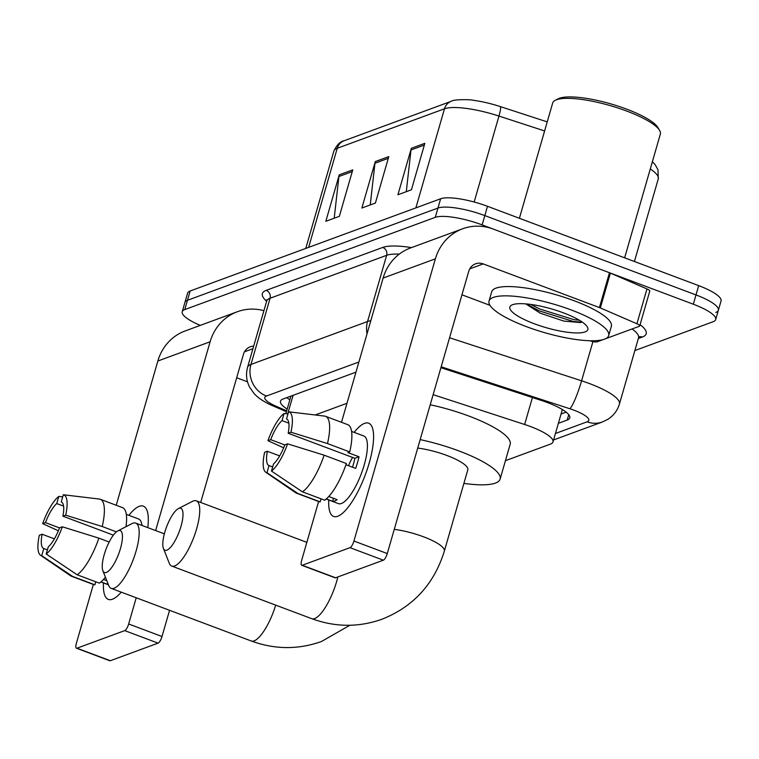 <?xml version="1.0" encoding="UTF-8"?>
<svg xmlns="http://www.w3.org/2000/svg" width="759" height="759" viewBox="0 0 759 759"><rect width="100%" height="100%" fill="white"/><g stroke="black" fill="none" stroke-linecap="round" stroke-linejoin="round"><path stroke-width="1.14" d="M346.986 403.276L315.203 414.974M505.447 460.675L550.455 444.1A37.362 8.975 -163.9 0 0 553.007 441.928A37.362 8.975 -163.9 0 0 524.64 424.49L433.142 394.661M200.3 325.374A37.362 8.975 16.1 0 1 182.226 311.75A37.362 8.975 16.1 0 1 184.779 309.587L435.277 217.34A37.362 8.975 16.1 0 1 482.136 224.892L693.309 304.217A37.362 8.975 16.1 0 1 715.69 319.558A37.362 8.975 16.1 0 1 713.137 321.721L634.875 350.544M182.226 311.75L184.911 302.462A37.362 8.975 16.1 0 1 187.464 300.289L437.962 208.051A37.362 8.975 16.1 0 1 484.821 215.594L695.994 294.928A37.362 8.975 16.1 0 1 718.365 310.27A37.362 8.975 16.1 0 1 715.822 312.433M558.387 423.304L567.21 420.05A37.362 8.975 -163.9 0 0 569.762 417.886A37.362 8.975 -163.9 0 0 541.385 400.448L440.922 367.698M355.962 372.166L283.041 399.025A37.362 8.975 -163.9 0 0 280.488 401.188A37.362 8.975 -163.9 0 0 287.168 409.082M566.138 412.146L561.062 414.016M289.853 399.794A37.362 8.975 16.1 0 1 286.788 397.64M718.365 310.27L721.05 300.972A37.362 8.975 16.1 0 0 698.678 285.64L487.506 206.306A37.362 8.975 16.1 0 0 440.647 198.763L190.139 291.001A37.362 8.975 16.1 0 0 187.596 293.164L184.911 302.462A37.362 8.975 16.1 0 1 187.464 300.289L437.962 208.051A37.362 8.975 16.1 0 1 484.821 215.594L695.994 294.928A37.362 8.975 16.1 0 1 718.365 310.27L715.69 319.558M451.292 101.279A12.457 11.489 69.8 0 0 444.48 108.793L337.243 148.28A12.457 11.489 -110.2 0 1 344.045 140.776L451.292 101.279C453.398 99.239 470.608 99.372 473.701 100.349A40.844 9.81 16.1 0 1 500.38 106.611L547.23 121.886M352.755 169.864L339.349 216.324L325.829 221.296L339.245 174.845L352.755 169.864M424.841 143.318L411.435 189.778L397.925 194.75L411.331 148.299L424.841 143.318M388.798 156.591L375.392 203.051L361.872 208.023L375.288 161.572L388.798 156.591M370.25 204.939L374.955 163.232A9.962 9.193 -110.2 0 1 375.288 161.572M406.293 191.666L410.998 149.959A9.962 9.193 -110.2 0 1 411.331 148.299M334.207 218.213L338.912 176.505A9.962 9.193 -110.2 0 1 339.245 174.845M112.455 599.231A49.809 15.019 110.6 0 1 103.471 582.94A49.809 15.019 110.6 0 0 108.347 599.401A49.809 15.019 110.6 0 0 112.455 599.231A49.809 15.019 110.6 0 0 118.907 594.676A49.809 15.019 110.6 0 0 121.25 592.153A49.809 15.019 110.6 0 1 112.455 599.231M128.878 515.333A49.809 15.019 110.6 0 1 139.267 506.319A49.809 15.019 110.6 0 1 148.214 516.661A49.809 15.019 110.6 0 1 147.796 527.638A49.809 15.019 110.6 0 0 143.375 506.149A49.809 15.019 110.6 0 0 139.267 506.319A49.809 15.019 110.6 0 0 128.878 515.333M263.914 310.697A49.809 45.957 69.8 0 0 237.358 311.731L185.101 330.971A49.809 45.957 69.8 0 0 157.853 361.018L116.222 505.257M237.358 311.731A49.809 45.957 69.8 0 0 210.12 341.768L155.623 530.579M93.357 584.458L76.393 643.224A6.224 1.879 -69.4 0 0 76.46 648.224A6.224 1.879 -69.4 0 0 76.972 648.205L110.321 660.728A6.224 1.879 110.6 0 1 109.808 660.747L76.46 648.224M124.732 630.615A6.224 1.879 -69.4 0 0 128.66 623.983L161.999 636.507A6.224 1.879 110.6 0 1 158.071 643.139L124.732 630.615L76.972 648.205M136.222 597.779L128.66 623.983M158.071 643.139L110.321 660.728M161.999 636.507L169.57 610.312M200.689 502.467L243.459 354.292A12.457 11.489 -110.2 0 1 250.271 346.787A12.457 11.489 -110.2 0 1 253.686 346.132M236.685 377.754L247.51 381.824M47.39 549.895L43.766 548.539A24.905 7.514 110.6 0 1 43.747 548.529A24.905 7.514 110.6 0 1 42.106 534.232L54.392 538.852M59.515 527.903L45.455 522.619A24.905 7.514 110.6 0 1 56.745 503.559L63.576 506.12M126.317 514.365L138.555 518.966A36.109 10.892 110.6 0 1 141.961 525.446M106.81 580.711L103.49 579.468M61.28 501.908L61.251 501.898A24.905 7.514 110.6 0 1 61.261 501.898L63.31 494.754L99.401 499.061A41.09 12.391 110.6 0 1 100.302 499.27L122.531 507.629A41.09 12.391 110.6 0 1 126.003 526.689M105.425 577.191A41.09 12.391 110.6 0 1 99.391 583.149L77.171 574.791L46.204 554.023L48.263 546.878A24.905 7.514 110.6 0 0 59.553 527.809L62.323 526.793L98.869 538.14L109.173 542.011M100.302 499.27A41.09 12.391 110.6 0 1 102.218 526.528L65.682 515.181L62.912 516.196L113.366 535.152M116.421 531.86L102.218 526.528M98.869 538.14A41.09 12.391 110.6 0 1 77.171 574.791M62.703 496.879L58.804 496.414L56.745 503.559M45.455 522.619L42.684 523.644L58.377 530.778M42.684 523.644A32.381 9.763 110.6 0 1 58.804 496.414M63.31 494.754A32.381 9.763 110.6 0 1 65.682 515.181M62.323 526.793A32.381 9.763 110.6 0 1 46.204 554.023M61.261 501.898A24.905 7.514 110.6 0 1 62.912 516.196M108.214 584.259A36.109 10.892 110.6 0 1 107.361 584.269L101.013 581.887M43.766 548.539L41.698 555.673L72.665 576.451L94.894 584.8L95.767 581.783M94.894 584.8A41.09 12.391 110.6 0 1 93.623 584.563L71.393 576.214A41.09 12.391 110.6 0 1 70.578 575.787L40.474 555.19A32.381 9.763 110.6 0 1 39.335 535.256L42.106 534.232M72.665 576.451A41.09 12.391 110.6 0 1 71.393 576.214M41.698 555.673A32.381 9.763 110.6 0 1 40.474 555.19M107.721 583.026L107.361 584.269M106.317 572.466A22.419 6.755 -69.4 0 0 120.453 548.577A22.419 6.755 -69.4 0 0 118.385 530.664A22.419 6.755 -69.4 0 0 117.825 530.911A22.419 6.755 -69.4 0 0 106.023 549.193A22.419 6.755 -69.4 0 0 102.863 570.721A22.419 6.755 -69.4 0 0 106.317 572.466M117.825 530.911L131.981 523.606A34.867 10.512 110.6 0 1 132.844 523.226A34.867 10.512 110.6 0 1 135.719 523.103A34.867 10.512 110.6 0 1 134.779 555.265A34.867 10.512 110.6 0 1 114.078 588.263A34.867 10.512 110.6 0 1 111.203 588.377A34.867 10.512 110.6 0 1 108.717 585.54L102.863 570.721M166.866 550.171A22.419 6.755 -69.4 0 0 181.012 526.281A22.419 6.755 -69.4 0 0 178.934 508.369A22.419 6.755 -69.4 0 0 178.374 508.615A22.419 6.755 -69.4 0 0 166.572 526.888A22.419 6.755 -69.4 0 0 163.422 548.425A22.419 6.755 -69.4 0 0 166.866 550.171M178.374 508.615L192.53 501.31A34.867 10.512 110.6 0 1 193.403 500.931A34.867 10.512 110.6 0 1 196.277 500.807A34.867 10.512 110.6 0 1 195.338 532.97A34.867 10.512 110.6 0 1 174.627 565.958A34.867 10.512 110.6 0 1 171.752 566.081A34.867 10.512 110.6 0 1 169.266 563.235L163.422 548.425M337.85 576.944A34.867 10.512 -69.4 0 1 314.672 618.566A34.867 10.512 -69.4 0 1 311.788 618.689C335.336 627.295 358.741 627.465 382.033 619.202C413.361 606.735 434.129 584.032 444.347 551.091L467.819 469.793A34.867 8.377 -163.9 0 0 446.928 455.485A34.867 8.377 -163.9 0 0 417.725 448.076M420.163 439.613A68.49 16.451 16.1 0 1 459.1 450.998A68.49 16.451 16.1 0 1 500.115 479.119A68.49 16.451 16.1 0 1 463.891 483.398M430.22 404.765A68.49 16.451 16.1 0 1 469.157 416.16A68.49 16.451 16.1 0 1 510.171 444.281L500.115 479.119M337.727 516.272A49.809 15.019 110.6 0 1 328.751 499.991A49.809 15.019 110.6 0 0 333.618 516.452A49.809 15.019 110.6 0 0 337.727 516.272A49.809 15.019 110.6 0 0 344.178 511.727A49.809 15.019 110.6 0 0 373.494 433.712A49.809 15.019 110.6 0 0 364.538 423.37A49.809 15.019 110.6 0 1 368.646 423.19A49.809 15.019 110.6 0 1 367.309 469.138A49.809 15.019 110.6 0 1 337.727 516.272M354.149 432.374A49.809 15.019 110.6 0 1 364.538 423.37A49.809 15.019 110.6 0 0 354.149 432.374M600.341 307.936A6.224 1.499 -163.9 0 0 599.411 307.566L609.468 272.718A6.224 1.499 16.1 0 1 610.397 273.098L600.341 307.936L636.915 323.77A6.224 1.499 -163.9 0 1 639.714 325.953A6.224 1.499 -163.9 0 1 639.287 326.313L605.312 338.827M603.443 339.51L597.162 341.825A6.224 1.499 -163.9 0 1 590.35 340.914L589.8 340.734M609.468 272.718L493.255 229.066A49.809 45.957 69.8 0 0 462.639 228.782A49.809 45.957 69.8 0 0 435.391 258.819L353.931 541.034L387.28 553.558L468.73 271.342A12.457 11.489 -110.2 0 1 475.542 263.838A12.457 11.489 -110.2 0 1 483.198 263.904L599.411 307.566M610.397 273.098L646.972 288.932A6.224 1.499 16.1 0 1 649.77 291.114L639.714 325.953M462.639 228.782L410.372 248.022A49.809 45.957 69.8 0 0 383.124 278.06L341.493 422.308M318.628 501.509L301.674 560.275A6.224 1.879 -69.4 0 0 301.731 565.275A6.224 1.879 -69.4 0 0 302.243 565.256L335.592 577.779A6.224 1.879 110.6 0 1 335.08 577.798L301.731 565.275M387.28 553.558A6.224 1.879 110.6 0 1 383.342 560.189L350.003 547.666L302.243 565.256M350.003 547.666A6.224 1.879 -69.4 0 0 353.931 541.034M383.342 560.189L335.592 577.779M461.956 294.805L489.991 305.336M272.671 466.946L269.037 465.58A24.905 7.514 110.6 0 1 269.018 465.58A24.905 7.514 110.6 0 1 267.377 451.282L279.673 455.903M284.796 444.954L270.726 439.67A24.905 7.514 110.6 0 1 282.016 420.6L288.847 423.171M348.514 465.703A24.905 7.514 110.6 0 1 352.574 457.44M328.761 496.519L337.138 499.659A36.109 10.892 110.6 0 1 334.738 500.997A36.109 10.892 110.6 0 1 332.632 501.319L326.294 498.938M351.588 431.416L363.836 436.017A36.109 10.892 110.6 0 1 362.859 469.328A36.109 10.892 110.6 0 1 341.408 503.502A36.109 10.892 110.6 0 1 338.429 503.625L326.19 499.024M345.952 464.736L355.658 468.388A36.109 10.892 110.6 0 0 359.007 456.766L347.897 452.592L349.719 451.918L327.49 443.569L290.953 432.222L288.183 433.247L354.861 458.294A24.905 7.514 -69.4 0 1 352.48 467.193M286.551 418.959L286.522 418.949A24.905 7.514 110.6 0 1 286.532 418.949L288.581 411.805L324.681 416.103A41.09 12.391 110.6 0 1 325.573 416.321L347.802 424.67A41.09 12.391 110.6 0 1 349.719 451.918M346.37 463.54A41.09 12.391 110.6 0 1 324.672 500.19L302.443 491.841L271.475 471.064L273.544 463.929A24.905 7.514 110.6 0 0 284.824 444.859L287.595 443.835L324.14 455.182L346.37 463.54M325.573 416.321A41.09 12.391 110.6 0 1 327.49 443.569M324.14 455.182A41.09 12.391 110.6 0 1 302.443 491.841M287.974 413.921L284.075 413.465L282.016 420.6M270.726 439.67L267.955 440.694L283.648 447.829M267.955 440.694A32.381 9.763 110.6 0 1 284.075 413.465M288.581 411.805A32.381 9.763 110.6 0 1 290.953 432.222M287.595 443.835A32.381 9.763 110.6 0 1 271.475 471.064M286.532 418.949A24.905 7.514 110.6 0 1 288.183 433.247M269.037 465.58L266.969 472.724L297.936 493.502L320.165 501.851L321.038 498.834M320.165 501.851A41.09 12.391 110.6 0 1 318.894 501.604L296.674 493.255A41.09 12.391 110.6 0 1 295.849 492.828L265.745 472.24A32.381 9.763 110.6 0 1 264.606 452.307L267.377 451.282M297.936 493.502A41.09 12.391 110.6 0 1 296.674 493.255M266.969 472.724A32.381 9.763 110.6 0 1 265.745 472.24M333.505 498.293L332.632 501.319M359.007 456.766L354.861 458.294M519.403 218.288L552.675 103.015A56.033 13.463 16.1 0 1 555.275 100.292L558.216 98.784A53.547 12.865 16.1 0 1 626.554 109.097A53.547 12.865 16.1 0 1 657.911 127.559L659.599 130.406A56.033 13.463 16.1 0 1 660.349 134.096L624.638 257.823M555.275 100.292A56.033 13.463 16.1 0 1 626.782 111.089A56.033 13.463 16.1 0 1 659.599 130.406M571.385 310.014A62.266 14.962 16.1 0 1 608.68 335.573A62.266 14.962 16.1 0 1 526.329 326.607A62.266 14.962 16.1 0 1 489.033 301.038A62.266 14.962 16.1 0 1 571.385 310.014M489.033 301.038L491.718 291.75A62.266 14.962 16.1 0 1 574.07 300.725A62.266 14.962 16.1 0 1 611.356 326.285L608.68 335.573M525.797 303.894L540.37 313.239L563.833 321.085L580.701 322.603M534.165 323.714A40.597 9.753 16.1 0 1 511.737 305.08A40.597 9.753 16.1 0 1 563.548 312.898A40.597 9.753 16.1 0 1 587.314 326.901A40.597 9.753 16.1 0 1 573.538 332.84A40.597 9.753 16.1 0 1 534.165 323.714M526.528 303.951L539.146 310.839L573.443 321.512L582.172 322.158M530.75 304.435L539.677 308.989L573.975 319.662L579.411 320.26M293.069 395.335L287.708 413.892M532.42 397.526L524.64 424.49M555.446 433.484L587.096 421.824A24.905 5.987 -163.9 0 0 573.88 410.154A24.905 5.987 -163.9 0 0 569.886 408.759L441.178 366.796M449.565 337.764L581.603 380.809A49.809 11.964 16.1 0 1 589.591 383.608A49.809 11.964 16.1 0 1 619.429 404.063L638.537 337.859A49.809 11.964 -163.9 0 0 632.067 328.97M592.921 341.607L581.603 380.809A24.905 3.406 108.1 0 1 569.886 408.759M640.093 324.643A56.033 13.463 16.1 0 1 642.37 337.034L638.347 338.514M266.637 301.257A56.033 13.463 16.1 0 1 266.191 290.355L382.764 247.425A56.033 13.463 16.1 0 1 411.492 247.605M184.779 309.587L190.139 291.001M693.309 304.217L698.678 285.64M482.136 224.892L487.506 206.306M435.277 217.34L440.647 198.763M266.675 301.133L247.567 367.337A49.809 11.964 16.1 0 1 250.963 364.443L270.071 298.249A49.809 11.964 -163.9 0 0 266.675 301.133L266.703 299.739M358.903 361.996L266.485 396.027A24.905 22.979 -110.2 0 1 250.963 364.443L367.536 321.522L386.644 255.318L270.071 298.249A6.224 5.749 69.8 0 0 266.191 290.355M367.062 333.732A24.905 22.979 -110.2 0 1 367.536 321.522A49.809 11.964 16.1 0 1 370.819 320.696M399.281 254.113A49.809 11.964 -163.9 0 0 386.644 255.318A6.224 5.749 69.8 0 0 382.764 247.425M266.485 396.027A24.905 5.987 -163.9 0 0 275.982 406.188L286.674 410.818M642.37 337.034A6.224 5.749 69.8 0 0 639.087 336.825M275.982 406.188A24.905 11.385 113.4 0 1 272.794 405.818L286.409 411.71M553.577 439.945L602.409 421.966A24.905 22.979 -110.2 0 1 587.096 421.824M568.757 414.699L567.21 420.05M500.38 106.611A12.457 1.708 108.1 0 1 498.967 116.061A49.809 11.964 -163.9 0 0 444.48 108.793L415.885 207.881M308.638 247.368L337.243 148.28A49.809 11.964 -163.9 0 0 333.837 151.174C336.768 144.941 340.174 141.468 344.045 140.776M544.611 130.946L498.967 116.061L474.157 202.008M652.398 161.658L655.235 164.76L657.996 169.855L658.262 178.915A49.809 11.964 -163.9 0 0 650.283 168.982M388.304 158.318L374.955 163.232M352.261 171.591L338.912 176.505M424.347 145.045L410.998 149.959M210.12 341.768L157.853 361.018M252.946 348.694L244.493 351.806M349.88 625.264L321.474 641.497C298.192 649.761 274.777 649.59 251.238 640.985A34.867 10.512 -69.4 0 0 254.113 640.871A34.867 10.512 -69.4 0 0 275.697 605.132M444.347 551.091A34.867 8.377 -163.9 0 0 423.465 536.774A34.867 8.377 -163.9 0 0 394.253 529.374M435.391 258.819L383.124 278.06M483.198 263.904L469.764 268.857M636.915 323.77L646.972 288.932M290.915 396.122L285.849 413.674M562.353 409.547L553.007 441.928M639.258 336.664L638.537 337.859M247.567 367.337C245.688 374.282 246.4 380.942 249.702 387.318L254.104 393.551C258.212 398.114 264.445 402.204 272.794 405.818M602.409 421.966L607.712 419.395C613.519 415.742 617.428 410.628 619.429 404.063M658.262 178.915L634.42 261.504M333.837 151.174L305.773 248.421M100.919 581.973L108.423 584.8M164.352 533.852L135.719 523.103M251.238 640.985L111.203 588.377M306.845 542.343L196.277 500.807M311.788 618.689L171.752 566.081"/></g></svg>
